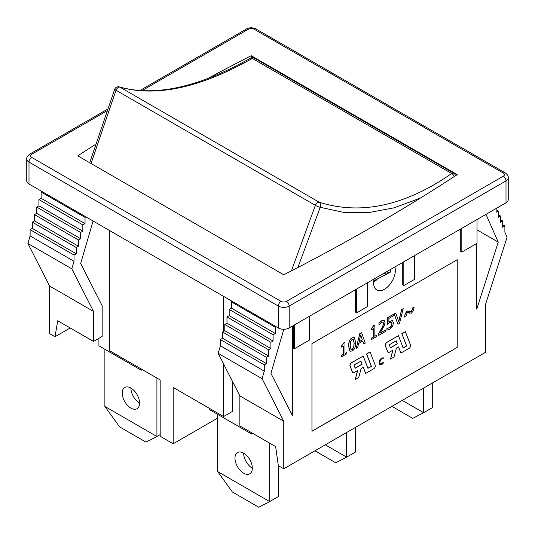 <?xml version="1.0" encoding="UTF-8"?>
<svg xmlns="http://www.w3.org/2000/svg" width="535" height="535" viewBox="0 0 535 535"><rect width="100%" height="100%" fill="white"/><g stroke="black" fill="none" stroke-linecap="round" stroke-linejoin="round"><path stroke-width="0.8" d="M383.027 273.8L390.249 272.228L373.784 280.875M390.249 272.228A14.565 8.406 120 0 0 390.684 269.373M28.997 184.02L28.997 162.112A7.664 4.427 0 0 1 26.75 158.982L26.75 180.89A7.664 4.427 0 0 0 28.997 184.02L278.34 327.975A7.664 4.427 0 0 0 289.181 327.975L506.003 202.792A7.664 4.427 0 0 0 508.25 199.662L508.25 177.76C508.531 176.323 507.521 174.691 505.214 172.872A3.832 2.214 120 0 0 503.295 173.066A3.832 2.214 180 0 1 503.295 176.196L286.472 301.372A3.832 2.214 180 0 1 281.049 301.372L31.705 157.417A3.832 2.214 180 0 1 31.705 154.287L106.258 111.247M207.092 78.892A1964.373 1134.12 180 0 1 251.236 55.707L457.218 174.631A1964.373 1134.12 180 0 1 283.764 274.776L77.782 155.852A1964.373 1134.12 180 0 1 94.989 144.738M251.236 55.707L251.236 57.807M91.037 163.509L115.995 90.241A3.832 2.214 -60 0 1 119.94 87.158C156.534 97.27 200.652 87.686 252.299 58.409A3.832 2.214 -60 0 1 254.359 58.128L453.733 173.233A3.832 2.214 120 0 1 453.914 173.36A2.428 1.398 60 0 1 454.355 173.681A2.428 1.398 60 0 1 455.553 175.714M373.657 282.32L377.028 279.531M394.823 266.985A15.334 8.854 -60 0 1 390.102 284.172A15.334 8.854 -60 0 1 376.821 289.99A15.334 8.854 -60 0 1 373.644 282.968A15.334 8.854 -60 0 1 374.139 278.922M309.511 316.238L309.511 340.026L294.33 348.787L293.247 348.165L293.247 325.628M294.33 325.006L294.33 348.787M367.512 282.754L367.512 306.542L356.671 312.801L355.581 312.173L355.581 289.642M356.671 289.014L356.671 312.801M460.742 228.926L460.742 251.457L461.825 252.085L477.006 243.325L477.006 219.537M461.825 228.298L461.825 252.085M402.741 262.411L402.741 284.948L403.825 285.57L414.665 279.31L414.665 255.529M403.825 261.789L403.825 285.57M217.631 418.109L173.179 443.769L160.172 436.259L160.172 379.93L109.762 350.826L109.762 230.645M49.594 286.044L27.914 243.478L30.114 235.948L30.114 229.689L32.314 228.418L32.314 222.159L34.514 220.888L34.514 214.629L78.424 239.981L78.424 246.234L76.224 247.511L76.224 253.771L74.017 255.041L74.017 261.301L71.817 268.831L93.498 311.39L49.594 286.044L49.594 333.613L55.011 336.742L57.726 320.779L93.498 341.437L102.172 336.428L102.172 305.726L80.665 263.514L93.09 221.022M98.921 338.307L98.921 345.817L141.2 370.227L141.2 368.976M34.514 220.888L78.424 246.234M32.314 222.159L76.224 247.511M32.314 228.418L76.224 253.771M30.114 229.689L74.017 255.041M30.114 235.948L74.017 261.301M27.914 243.478L71.817 268.831M85.914 216.876L85.032 217.384L85.032 223.643L82.831 224.914L82.831 231.173L80.624 232.444L80.624 238.704L78.424 239.981M34.514 214.629L36.721 213.358L36.721 207.099L38.921 205.828L38.921 199.568L41.121 198.298L41.121 192.038L42.004 191.53M41.121 192.038L85.032 217.384M41.121 198.298L85.032 223.643M38.921 199.568L82.831 224.914M38.921 205.828L82.831 231.173M36.721 207.099L80.624 232.444M36.721 213.358L80.624 238.704M93.498 341.437L93.498 311.39M173.179 443.769L173.179 387.44L223.597 416.544L223.597 363.967M223.597 331.419L223.597 296.37M223.597 416.544L232.264 411.535L232.264 380.994M232.264 301.372L231.387 301.88L231.387 308.14L229.181 309.417L229.181 315.67L226.98 316.947L226.98 323.207L224.78 324.477L224.78 330.737L222.58 332.008L222.58 338.267L220.373 339.538L220.373 345.797L218.173 353.327L239.854 395.887L239.854 425.934L275.632 446.585L278.34 465.677L283.764 468.807L485.405 352.391L485.405 304.816L507.086 237.219L504.886 232.23L504.886 225.971L502.686 227.248L502.686 220.988L500.486 222.259L500.486 216L498.279 214.729M283.764 468.807L283.764 421.239L262.076 378.673L264.283 371.143L264.283 364.883L266.483 363.613L266.483 357.353L268.684 356.083L224.78 330.737M268.684 356.083L268.684 349.823L224.78 324.477M266.483 357.353L222.58 332.008M266.483 363.613L222.58 338.267M264.283 364.883L220.373 339.538M264.283 371.143L220.373 345.797M262.076 378.673L218.173 353.327M283.764 421.239L239.854 395.887M292.438 326.096L292.438 415.575L270.931 373.356L283.817 329.272M268.684 349.823L270.891 348.553L270.891 342.293L273.091 341.022L273.091 334.763L275.291 333.492L275.291 327.233L231.387 301.88M275.291 327.233L276.174 326.724M275.291 333.492L231.387 308.14M273.091 334.763L229.181 309.417M273.091 341.022L229.181 315.67M270.891 342.293L226.98 316.947M270.891 348.553L226.98 323.207M485.981 214.354L498.239 242.121L476.732 309.17L476.732 243.478M502.686 220.988L500.486 219.711M504.886 225.971L502.686 224.7M498.239 242.121L477.006 229.863M500.486 216L498.279 217.27L498.279 211.011L496.079 212.281L496.079 208.523M498.279 211.011L496.079 209.74M359.059 341.671L362.262 339.825L360.657 335.111M457.218 347.382L311.952 431.25L311.952 343.624L457.218 259.756L457.218 347.382L311.952 431.13M457.111 259.816L457.111 347.315M209.499 408.406L209.499 409.656L251.778 434.072L251.778 432.815M55.011 336.742L70.192 327.975M350.973 349.696L352.09 349.489L353.688 347.248L354.076 343.209L353.294 339.096M355.153 368.093L362.008 364.134L360.864 361.165M390.403 347.737L397.258 343.784L396.114 340.815M409.489 313.229L408.312 312.386M404.647 317.074L405.864 316.379L407.342 312.407L411.475 313.129L413.488 310.574L414.13 307.13L412.913 307.832L411.435 311.798L407.302 311.082L405.289 313.637L404.54 317.014L405.176 313.57L407.195 311.016L409.563 311.176M409.67 311.236L409.181 310.902M410.372 311.751L411.328 311.738L412.806 307.765L414.13 307.13M387.032 330.122L389.875 329.192L392.536 326.43L393.492 322.866L392.376 320.485L388.878 321.796L388.878 318.459L393.432 315.831L393.432 314.359L387.48 317.79L387.48 324.243L389.627 322.705L391.399 322.257L392.015 323.708L391.459 326.062L389.901 327.728L387.032 328.35L386.925 330.062L386.925 328.283L389.788 327.667L391.353 326.002L391.908 323.642L391.292 322.19M387.48 324.243L387.373 317.73L393.432 314.359M388.771 321.729L392.61 320.579M371.504 339.538L376.787 336.482L376.787 335.204L374.868 336.314L374.868 325.033L373.744 325.688L371.504 328.724L371.504 329.868L373.47 328.731L373.47 337.124L371.504 338.26L371.39 339.478L371.39 338.194L373.363 337.057L373.363 328.798M371.504 329.868L371.39 328.657L373.631 325.621L374.868 325.033M374.868 336.194L376.787 335.204M356.19 348.379L359.734 333.686L361.62 332.723L359.841 333.746L356.19 348.379L357.647 347.536L358.631 343.47L362.77 341.076L363.753 344.012L365.271 343.136L361.62 332.723M363.753 344.012L362.697 341.123M349.964 351.234L348.619 346.372C348.593 341.952 349.75 339.11 352.09 337.846L354.31 337.565M367.906 368.24L371.297 366.281L366.562 353.996L370.019 351.997L366.669 354.056L371.404 366.341L367.946 368.341L363.212 356.056L351.689 362.703A2.3 1.331 120 0 0 350.157 366.107L352.525 372.253A2.3 1.331 120 0 0 352.906 372.721A2.3 1.331 120 0 0 354.056 372.607L357.647 370.528L355.28 379.409L358.744 377.409L361.112 368.528L363.298 367.271L365.666 373.41L373.724 368.755A2.3 1.331 120 0 0 375.256 365.358L370.133 352.057M365.666 373.41L363.232 367.311M355.28 379.409L357.5 370.615M352.853 372.688A2.3 1.331 -60 0 1 352.792 372.654A2.3 1.331 -60 0 1 352.418 372.193L350.05 366.047A2.3 1.331 -60 0 1 351.575 362.643L363.212 356.056M400.916 353.06L408.981 348.405A2.3 1.331 120 0 0 410.505 345.001L405.383 331.707L401.919 333.706L406.654 345.991L403.196 347.991L398.461 335.699L386.939 342.353A2.3 1.331 120 0 0 385.407 345.757L387.775 351.903A2.3 1.331 120 0 0 388.156 352.364A2.3 1.331 120 0 0 389.306 352.251L392.904 350.178L390.537 359.052L393.994 357.059L396.361 348.178L398.548 346.914L400.916 353.06L398.481 346.954M390.537 359.052L392.757 350.264M388.102 352.331A2.3 1.331 -60 0 1 388.049 352.304A2.3 1.331 -60 0 1 387.668 351.836L385.3 345.69A2.3 1.331 -60 0 1 386.832 342.293L398.461 335.699M403.156 347.89L406.546 345.931L401.812 333.639L405.383 331.707M341.631 356.785L346.921 353.729L346.921 352.451L344.995 353.561L344.995 342.28L343.871 342.928L341.631 345.971L341.631 347.115L343.597 345.978L343.597 354.371L341.631 355.501L341.524 356.718L341.524 355.441L343.49 354.304L343.49 346.038M341.631 347.115L341.524 345.904L343.764 342.868L344.995 342.28M344.995 353.434L346.921 352.451M378.787 335.331L385.467 331.473L385.467 330.021L380.144 333.098L384.458 325.22L385.019 322.391L384.23 320.405L381.789 320.813L379.014 323.167L379.014 324.952L381.682 322.324L383.013 322.07L383.548 323.334C383.655 324.377 382.94 326.276 381.401 329.032L378.787 333.559L378.673 335.271L378.673 333.492L381.294 328.971C382.833 326.216 383.548 324.31 383.434 323.267L382.899 322.003M379.014 324.952L378.907 323.107L381.682 320.753L384.17 320.378M380.265 332.904L385.467 330.021M397.94 324.277L394.094 313.851L395.746 313.022L394.201 313.911L397.94 324.277L399.491 323.374L403.223 308.702L401.758 309.551L398.756 321.682L395.746 313.022M398.682 321.475L401.651 309.484L403.223 308.702M379.696 364.83L379.014 362.81L379.689 360.035L381.455 358.156L383.234 357.781L381.562 358.223L379.803 360.102L379.121 362.87L379.763 364.877M380.265 363.981L381.448 363.92L383.234 362.202L381.555 363.987L380.378 364.041L379.877 362.442L380.358 360.269L381.555 358.931L383.234 358.784L383.234 357.781M379.803 364.897L381.549 364.709L382.512 363.967L383.234 363.198L383.234 362.202M397.365 343.844L390.443 347.844L389.259 344.767L396.181 340.775L397.258 343.784M362.115 364.195L355.193 368.194L354.01 365.117L360.931 361.125L362.008 364.134M352.197 350.947C354.531 349.669 355.688 346.827 355.661 342.42L354.364 337.592L352.197 337.906C349.863 339.177 348.706 342.019 348.733 346.433L350.017 351.268L352.197 350.947M353.802 347.315L352.197 349.556L351.027 349.729L350.204 345.583L350.585 341.551L352.197 339.297L353.354 339.13L354.183 343.276L353.688 347.248M362.376 339.885L359.025 341.818L360.697 334.963L362.262 339.825M409.007 312.901L409.429 313.202M142.283 369.598L141.2 370.227M252.868 433.444L251.778 434.072M454.355 173.681A3.832 3.832 0 0 0 453.733 173.233A3.832 2.214 120 0 0 451.667 173.514C405.182 205.768 361.058 215.351 319.308 202.263A3.832 2.214 120 0 0 315.362 205.346L291.408 270.857M297.895 267.507L320.211 207.292L343.771 212.402L368.635 212.589L394.315 207.781L420.336 198.097M114.724 89.164A3.832 0.655 21.9 0 0 115.995 90.241L315.362 205.346A3.832 0.716 23.3 0 0 320.211 207.292A3.832 2.983 -71.6 0 0 319.308 202.263L119.94 87.158A3.832 3.217 -73.4 0 0 119.392 86.924A3.832 3.217 -73.4 0 0 119.379 86.917A3.832 3.832 0 0 0 114.724 89.164L89.713 162.74M254.359 58.128A3.832 3.832 0 0 0 250.52 58.134A3.832 1.973 59.9 0 1 252.299 58.409L451.667 173.514A3.832 2.2 54.7 0 1 454.302 176.53M346.64 432.507L346.64 457.151L355.314 452.142L355.314 427.498M325.3 444.826L346.64 457.151L335.759 462.808L314.954 450.798M423.613 388.062L423.613 412.712L432.287 407.703L432.287 383.06M402.266 400.387L423.613 412.712L412.726 418.37L391.928 406.359M156.922 378.051L156.922 436.493L146.035 442.151L119.613 426.897L104.88 406.453L104.88 349.261M104.88 406.453L156.922 436.493L160.172 434.614M122.227 393.071A12.265 7.082 60 0 1 124.769 387.46A12.265 7.082 60 0 1 137.034 394.542A12.265 7.082 60 0 1 137.034 408.7A12.265 7.082 60 0 1 127.584 405.416A12.265 7.082 60 0 1 122.227 393.071M130.901 388.069L130.901 388.069A12.265 7.082 -120 0 0 139.575 403.089M269.667 443.147L269.667 501.589L258.786 507.247L232.364 491.993L217.631 471.542L217.631 414.351M217.631 471.542L269.667 501.589L278.34 496.58L278.34 465.677M234.979 458.167A12.265 7.082 60 0 1 237.52 452.55A12.265 7.082 60 0 1 249.785 459.632A12.265 7.082 60 0 1 249.785 473.796A12.265 7.082 60 0 1 240.329 470.512A12.265 7.082 60 0 1 234.979 458.167M243.652 453.158L243.652 453.158A12.265 7.082 -120 0 0 252.319 468.185M31.705 157.417A3.832 2.214 120 0 0 28.997 162.112L278.34 306.067A7.664 4.427 0 0 0 289.181 306.067L506.003 180.89A7.664 4.427 0 0 0 508.25 177.76M278.34 327.975L278.34 306.067A3.832 2.214 120 0 1 281.049 301.372M289.181 327.975L289.181 306.067A3.832 2.214 60 0 0 286.472 301.372M141.895 90.669L248.528 29.104A3.832 2.214 180 0 1 253.951 29.104L503.295 173.066M506.003 202.792L506.003 180.89A3.832 2.214 -120 0 0 503.295 176.196M139.862 90.542L246.608 28.917A3.832 2.214 60 0 1 248.528 29.104M31.705 154.287A3.832 2.214 -120 0 0 29.786 154.1L106.86 109.601M246.608 28.917C247.304 28.335 248.842 27.947 251.236 27.753C254.346 28.154 255.89 28.542 255.864 28.917A3.832 2.214 120 0 0 253.951 29.104M26.75 158.982C26.469 157.544 27.479 155.912 29.786 154.1M255.864 28.917L505.214 172.872M250.52 58.134C198.746 87.352 155.036 96.949 119.392 86.931"/></g></svg>
